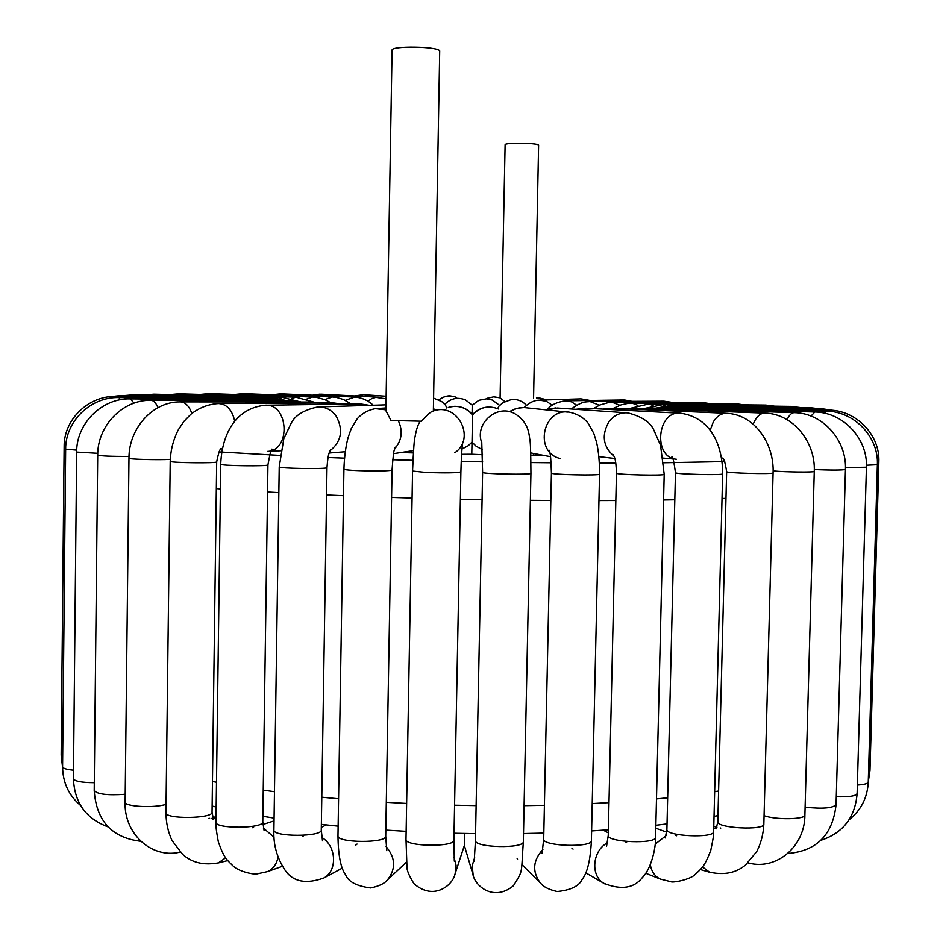 <?xml version="1.0" encoding="UTF-8"?>
<svg xmlns="http://www.w3.org/2000/svg" width="940" height="940" viewBox="0 0 940 940"><rect width="100%" height="100%" fill="white"/><g stroke="black" fill="none" stroke-linecap="round" stroke-linejoin="round"><path stroke-width="1.41" d="M454.772 452.774C476.416 438.346 457.345 401.65 433.117 411.121C431.131 411.414 427.254 414.787 421.473 421.214L390.97 420.486L385.894 410.698L392.074 50.161C390.793 45.708 437.041 46.295 439.709 50.784L433.363 411.038M454.255 406.362C461.681 406.221 467.779 408.982 472.55 414.657L471.774 454.243L461.599 454.314M504.862 401.568L500.08 397.949L505.109 144.748C504.204 142.539 536.693 142.833 538.608 145.054L533.567 398.113M543.202 455.301L530.853 455.136M482.561 454.725L471.774 454.243M413.33 452.916L400.652 452.575M409.887 451.165L410.063 452.645M533.709 453.503L533.473 455.007M464.583 833.475L464.36 845.495L455.125 873.707L456.076 865.446L454.044 857.327M497.683 408.642L498.964 406.151L502.959 402.673L511.184 399.606C517.188 398.971 522.288 400.887 526.471 405.352M472.08 414.094L472.221 405.211L465.57 399.958C457.698 396.856 450.777 398.313 444.796 404.341M446.794 408.031L445.49 405.14L441.765 401.615L433.599 398.125M385.905 409.84L375.272 408.665C367.834 410.122 361.806 413.506 357.177 418.841L351.207 428.687L348.059 437.664C345.697 446.7 344.31 457.216 343.923 469.201C345.568 470.059 354.157 470.635 369.679 470.928C383.414 471.034 390.876 470.717 392.062 470C392.99 457.028 393.801 450.213 394.495 449.555L395.27 447.146M398.36 420.803C403.084 431.025 401.862 440.355 394.706 448.803M420.239 421.214C417.995 424.387 416.244 429.662 415.01 437.053C414.305 438.275 413.483 449.602 412.554 471.046L426.419 472.479C445.854 473.114 457.345 472.926 460.894 471.927L453.914 840.09C455.066 847.41 404.588 846.646 405.998 839.361L406.95 866.351C406.609 869.852 408.935 875.622 413.929 883.647C433.587 901.166 452.986 885.28 455.125 873.707L454.831 874.6M482.373 449.661L476.039 446.147L481.774 449.32L476.039 446.147L472.033 442.117L468.179 445.772L461.987 449.003M448.274 407.466C457.933 404.799 466.029 407.302 472.55 414.975C479.894 407.114 488.541 405.128 498.517 409.006M546.657 399.923L536.423 397.926M493.524 396.833L500.08 397.843L493.829 396.821L487.637 398.172M499.669 405.399L492.231 400.017L486.497 398.854L478.871 400.299L472.221 405.211M724.728 461.587L663.816 462.762M615.782 463.032L599.391 463.021M551.157 462.762L531.006 462.562M482.678 461.846L461.223 461.434M412.907 460.295L392.709 459.731M344.51 458.144L328.037 457.522M280.038 455.43L218.973 451.917M216.329 488.624L220.407 488.929M267.536 491.996L278.851 492.642M326.568 494.981L343.488 495.697M391.592 497.436L412.084 498.047M460.377 499.246L482.079 499.657M530.383 500.315L550.84 500.48M598.956 500.574L615.829 500.515M663.581 499.986L674.803 499.786M722.014 498.505L725.962 498.365M718.595 791.034L714.659 791.656M667.659 797.79L656.484 798.918M608.991 802.631L592.223 803.571M544.401 805.31L524.085 805.662M476.122 805.615L454.572 805.204M406.632 803.442L386.305 802.325M338.576 798.777L321.786 797.202M274.457 791.703L263.235 790.141M216.494 782.256L212.464 781.445M109.404 396.774L121.73 395.493L267.407 398.278L266.878 398.877M121.73 395.493L120.567 396.504M300.8 401.979L282.399 397.42L279.791 398.478M282.399 397.42L153.843 394.189L151.023 395.106M65.718 446.841L64.132 446.477C63.803 419.275 88.818 395.387 116.313 396.433L266.49 398.865L266.737 399.512M116.313 396.433L116.125 397.608M62.569 767.322L61.159 755.125L62.675 756.582M76.716 450.131L65.647 449.179C65.318 421.214 90.898 396.61 118.992 397.573L270.285 399.559L271.378 400.252M118.992 397.573L120.203 399.782M80.605 805.51C68.773 795.452 62.769 782.538 62.581 766.77C62.851 768.368 66.493 769.508 73.508 770.201M130.542 398.877L278.898 400.322L280.931 401.098M97.748 453.315L76.657 452.081C76.34 423.447 102.013 398.043 130.343 398.877L134.02 403.154M107.994 826.859C85.987 818.764 74.46 802.713 73.426 778.708C74.577 781.269 81.533 782.597 94.294 782.691M151.07 400.334L292.328 401.157L295.407 402.026M129.015 456.452C111.284 456.464 100.85 456.029 97.701 455.136C97.396 425.938 122.564 399.676 150.741 400.334C153.584 400.358 155.981 402.802 157.944 407.666M140.753 841.277C111.86 837.822 96.35 820.925 94.212 790.599C97.29 794.265 107.63 795.487 125.22 794.288M178.694 852.427L180.175 852.039M180.75 401.909L310.4 402.05L314.677 403.06M170.269 459.366C158.731 460.118 127.84 459.284 128.968 458.25C128.698 428.64 152.609 401.509 180.233 401.909C184.557 401.956 188.082 404.952 190.82 410.886L191.807 413.494M180.28 852.145L179.152 852.345C150.729 858.549 123.775 832.981 125.126 802.079C123.986 806.638 154.548 808.318 166.063 804.311M216.012 819.022L212.898 818.176M209.373 818.282L208.762 818.423M218.28 862.967L225.588 857.832M219.279 403.565L332.772 402.966L338.494 404.188M221.311 448.721L221.652 448.509C220.266 447.793 218.609 452.257 216.682 461.881C217.939 463.408 169 462.821 170.211 461.317C170.645 449.966 173.371 439.403 178.4 429.639L183.97 421.343L190.773 414.34C199.092 407.748 208.339 404.165 218.526 403.577C226.822 404.071 232.239 409.993 234.765 421.332M222.451 448.615L221.1 448.897M227.68 860.593L218.914 862.803C199.104 866.468 188.799 859.724 182.63 854.366L172.008 840.501C168.06 832.006 166.039 822.77 165.957 812.759C164.688 819.351 213.239 818.764 212.052 812.219L213.451 819.375L211.112 818.329M282.259 866.339L267.383 871.65C272.941 869.265 276.478 864.542 277.993 857.491M274.057 837.246L263.317 828.011M253.577 827.482L252.707 827.764M265.926 405.246L358.904 403.883L366.494 405.457M271.977 449.802L272.259 449.52C271.578 447.475 270.132 452.598 267.935 464.865C269.204 466.463 219.478 465.805 220.724 464.243C221.722 436.712 233.849 408.642 264.81 405.269C288.58 402.849 291.329 450.589 267.477 451.423M267.383 871.65L257.349 873.836C255.551 875.023 239.395 872.003 233.261 866.139C226.998 859.877 224.272 858.655 218.362 842.005C215.354 825.684 216.083 826.096 215.965 822.206C214.661 829.057 263.964 828.716 262.777 821.889L264.07 830.42M322.737 878.595L323.83 878.007C337.73 870.804 336.426 845.706 321.715 837.446M303.655 835.778L302.492 836.33M330.692 449.461L330.927 449.132C329.893 452.011 328.166 451.177 326.991 467.615C328.272 469.26 277.958 468.52 279.227 466.91L283.833 438.498L291.095 423.411C294.96 415.421 303.855 409.934 317.779 406.961C325.311 406.632 331.479 409.746 336.273 416.291C343.523 430.003 341.443 441.506 330.022 450.789M342.348 868.102L323.83 878.007C306.135 884.34 293.304 881.885 285.361 870.64C276.995 858.126 273.176 844.578 273.904 830.008C272.553 837.082 322.455 837.047 321.269 829.997L322.502 840.842M386.234 881.097L387.339 880.052C396.034 869.089 395.634 857.938 386.117 846.599M357.036 844.073L355.79 845.095M433.399 409.346L434.997 410.569M406.503 862.074L387.339 880.052C384.519 883.565 378.949 886.209 370.63 887.971C356.53 886.115 348.188 881.697 345.579 874.717C340.75 868.29 338.212 855.33 337.977 835.813C336.602 843.039 386.892 843.38 385.717 836.154L386.798 850.724M517.517 859.36L517.059 858.22M474.641 857.515L472.197 865.752L473.161 875.152M481.891 443.022C474.124 424.293 496.203 403.941 514.133 413.295C528.339 421.461 529.044 433.775 529.737 439.133C530.418 440.402 530.818 451.788 530.936 473.314L523.345 841.594C524.473 848.938 474.007 847.751 475.44 840.477L474.207 861.393M481.738 441.859L482.608 472.338C481.268 473.995 532.193 475.017 530.936 473.314M573.059 849.125L571.849 848.056M542.897 849.478C532.839 860.5 532.005 871.686 540.383 883.036L541.452 884.105M510.349 411.92C515.249 408.277 520.666 406.914 526.588 407.831L567.455 412.096M560.593 458.614C533.086 452.716 542.921 406.397 570.404 412.402C577.947 414.223 583.881 417.865 588.217 423.329L593.81 433.422L596.559 442.282C598.592 451.141 599.579 461.74 599.544 474.101L591.401 840.63C592.505 847.892 542.251 846.294 543.696 839.126L542.051 853.567M549.066 450.178L549.783 452.728C550.452 453.456 550.993 460.236 551.416 473.043C550.076 474.677 600.789 475.793 599.544 474.101M626.604 842.428L625.476 841.841M607.522 842.792C592.435 850.453 590.144 875.622 603.821 883.318L604.878 883.941M546.915 409.957L557.361 408.042L626.181 412.789M614.067 456.276C602.963 446.571 601.295 434.985 609.073 421.52C614.114 415.163 620.377 412.296 627.873 412.895C641.856 416.526 650.539 422.33 653.946 430.32L660.538 445.278L664.192 474.277L655.58 837.246C656.649 844.355 606.805 842.405 608.25 835.402L606.594 846.153M613.444 454.925L613.221 454.584C614.137 457.498 615.9 456.723 616.452 473.149C615.101 474.747 665.414 475.934 664.192 474.277M676.612 835.778L675.754 835.46M666.119 835.601L655.168 844.179M650.316 864.777C651.62 871.768 654.957 876.538 660.338 879.088L645.768 873.272M578.817 409.523L586.431 408.242L679.655 413.189M676.354 459.249C652.607 457.522 657.166 409.922 680.772 413.248C711.557 417.76 722.707 446.277 722.637 473.854L713.648 831.63C714.694 838.527 665.438 836.283 666.895 829.515L665.285 837.951M671.994 457.498L671.712 457.204C672.5 455.242 673.745 460.4 675.461 472.667C674.121 474.207 723.823 475.464 722.637 473.854M702.58 866.95L709.606 872.25M720.769 828.105L720.158 827.94M716.727 827.693L713.73 828.363M606.782 409.323L612.527 408.324L726.209 413.283M710.135 430.32L713.295 421.943C716.985 415.974 721.544 413.106 726.961 413.318C754.35 414.587 774.384 443.504 773.08 472.855L763.844 824.086C764.855 830.725 716.386 828.258 717.819 821.772L716.139 828.857M722.695 458.497L721.52 458.227M722.508 458.332L722.167 458.109C723.624 457.498 725.116 462.01 726.644 471.633C725.327 473.114 774.243 474.406 773.08 472.855M748.064 862.814L749.415 863.214M630.552 409.112L634.841 408.265L764.631 413.106M753.222 424.175L754.28 421.684C757.229 415.856 760.848 413.012 765.148 413.13C792.784 413.776 815.661 441.8 814.263 471.363L804.887 814.957C805.85 819.527 775.535 820.068 764.067 815.661M773.103 470.916C784.736 472.103 815.332 472.432 814.263 471.363M649.775 408.829L652.865 408.078L794.194 412.672M787.121 419.675C789.248 414.928 791.715 412.589 794.535 412.672C822.712 413.095 846.87 440.296 845.448 469.448L836.059 804.652C832.887 808.177 822.559 809.023 805.098 807.178M814.275 469.565C831.923 470.259 842.311 470.212 845.448 469.448M664.192 408.442L666.237 407.748L814.616 411.99M811.032 416.091L814.816 412.002C843.145 412.249 867.832 438.616 866.422 467.204L857.116 793.56C855.894 796.062 848.938 797.12 836.283 796.744M845.471 467.627L866.422 467.204M673.686 407.96L674.791 407.314L825.978 411.121M824.791 413.271L826.06 411.121C854.155 411.25 878.771 436.806 877.373 464.713L868.255 782.045C867.925 783.619 864.295 784.618 857.362 785.053M866.445 465.241L877.373 464.713M678.269 407.396L678.527 406.773L668.587 407.537M828.798 411.274L828.634 410.099L678.527 406.773M877.396 462.363L878.841 462.069C880.216 434.914 856.152 410.11 828.634 410.099M868.548 771.799L869.97 770.459L868.255 781.974M678.069 406.762L677.552 406.151L664.169 407.737M824.274 409.993L823.135 408.935L677.552 406.151M673.498 406.233L672.1 405.457L655.591 408.16M812.289 408.736L810.28 407.702L672.1 405.457M665.062 405.88L662.465 404.717L643.83 408.606M793.677 407.431L790.869 406.397L662.465 404.717M653.112 405.61L649.023 403.941L630.446 408.312M769.284 406.115L765.736 405.081L649.34 403.941M637.955 405.422L632.185 403.143L627.991 403.389L621.129 404.882L613.35 408.36M739.968 404.823L735.691 403.754L632.608 403.154M619.918 405.293L612.363 402.355L608.086 402.684L599.79 405.034L593.422 408.618M706.527 403.577L701.51 402.449L612.904 402.355M599.368 405.222L589.991 401.58C585.961 402.156 582.765 400.745 571.262 409.006M669.738 402.414L663.922 401.192L590.696 401.58M576.69 405.211L571.449 401.827L565.492 400.839C557.138 402.073 551.334 404.705 548.079 408.736M630.341 401.368L623.561 399.982L566.444 400.828M552.262 405.269L546.246 401.227L539.207 400.158C534.049 400.299 529.032 402.767 524.144 407.561M589.063 400.499L580.99 398.877L540.571 400.111M456.629 397.503C450.272 394.882 444.362 395.67 438.898 399.864M386.14 396.257L363.522 394.706L355.414 396.01M386.093 398.795L375.788 397.385L371.617 398.701L367.904 401.192M378.279 397.221L320.963 394.189L314.16 395.305M373.262 405.257C367.904 400.299 361.736 397.573 354.744 397.068L345.274 400.334M354.039 397.044L280.637 393.837L274.786 394.835M351.149 404L343.582 399.559L336.685 397.479L332.407 396.986L324.77 399.618M331.867 396.974L243.072 393.66L238.032 394.6M331.279 402.966L324.946 399.688L316.804 397.432L312.609 397.021L306.793 399.054M312.197 397.009L208.927 393.649L204.626 394.553M314.124 402.191L295.806 397.162L291.682 398.678M295.489 397.15L178.917 393.825L175.345 394.73M289.238 401.145L272.823 397.796L271.413 398.525M124.691 395.54L134.502 394.741L132.47 395.693M462.891 441.33L462.445 444.42C462.515 443.809 461.47 450.66 460.894 471.927M547.115 399.911L538.608 397.773M717.972 815.603L714.036 816.39M667.024 823.91L655.861 825.285M608.38 829.797L591.624 830.948M543.825 833.099L523.51 833.557M475.57 833.651L454.044 833.251M406.139 831.348L385.823 830.114M338.142 826.166L321.351 824.38M274.069 818.094L262.859 816.284M216.165 807.014L212.135 806.062M267.407 398.278L280.708 400.37M266.525 398.877L276.289 399.994M64.132 446.477L61.159 755.125M270.403 399.559L278.416 400.322M65.647 449.179L62.581 766.77M279.133 400.322L287.346 401.133M76.657 452.081L73.426 778.708M292.692 401.169L301.094 402.038M97.701 455.136L94.212 790.599M310.929 402.05L319.553 403.037M128.968 458.25L125.126 802.079M212.687 817.518L216.036 816.754M333.524 402.954L342.465 404.13M222.392 448.921L221.029 448.968M170.211 461.317L165.957 812.759M216.682 461.881L212.052 812.219M262.847 824.509L274.034 820.914M359.973 403.871L369.49 405.363M280.755 450.777L271.026 451.247M220.724 464.243L215.965 822.206M267.935 464.865L262.777 821.889M321.304 827.306L326.274 824.932M385.988 404.858L319.494 406.903M345.227 451.74L329.188 453.033M279.227 466.91L273.904 830.008M326.991 467.615L321.269 829.997M433.411 408.642L436.043 410.345M385.929 407.96L378.268 408.465M413.494 450.613L393.59 453.656M343.923 469.201L337.977 835.813M392.062 470L385.717 836.154M454.314 861.193L453.914 840.09M412.554 471.046L405.998 839.361M523.345 841.594C520.901 875.046 523.557 869.477 513.428 885.762C494.017 901.871 474.876 886.338 472.89 874.259L464.36 845.495M472.55 414.657C477.532 409.182 483.712 406.656 491.115 407.067M482.608 472.338L475.44 840.477M591.401 840.63C590.414 860.159 587.347 873.037 582.212 879.288C579.169 886.091 570.85 890.168 557.232 891.543C549.066 889.722 543.449 886.89 540.383 883.036L521.912 864.542M509.292 411.661L516.236 408.43L523.839 407.549M530.771 452.939L550.511 456.699M551.416 473.043L543.696 839.126M608.309 832.852L603.21 830.173M655.58 837.246C655.92 847.904 651.291 868.736 642.478 877.443C634.112 888.312 621.223 890.274 603.821 883.318L585.738 872.814M544.906 409.746L555.763 407.937M598.909 456.629L614.807 458.509M616.452 473.149L608.25 835.402M666.718 832.182L655.791 828.222M575.809 409.311L585.361 408.183M663.288 458.109L672.875 458.943M660.338 879.088L670.761 881.685C672.758 883.107 690.63 879.464 695.271 874.4C701.604 868.196 704.06 867.726 710.758 850.442C714.2 833.909 713.378 835.484 713.648 831.63M675.461 472.667L666.895 829.515M716.962 827.082L713.789 826.236M763.844 824.086C763.374 834.086 761 843.25 756.712 851.593L745.549 865.011C739.169 870.135 728.629 876.456 708.971 872.073L700.429 869.559M602.798 409.112L611.775 408.289M721.568 458.485L722.766 458.567M726.644 471.633L717.819 821.772M804.887 814.957C805.051 845.883 777.133 870.37 748.968 863.12L747.982 862.897M625.664 408.9L634.324 408.254M652.501 408.066L644.076 408.606M787.779 853.508C816.684 851.076 832.781 834.791 836.059 804.652M666.002 407.748L657.777 408.23M820.961 840.278C843.121 832.969 855.177 817.389 857.116 793.56M674.673 407.314L666.636 407.76M849.079 819.809C861.087 810.209 867.479 797.625 868.255 782.045M878.841 462.069L869.97 770.459M835.249 410.663L823.135 408.935M820.056 408.877L810.28 407.702M800.187 407.537L790.869 406.397M774.654 406.186L765.736 405.081M744.28 404.87L735.691 403.754M709.876 403.601L701.51 402.449M672.206 402.414L663.922 401.192M632.033 401.356L624.477 399.97M590.073 400.475L580.99 398.877M438.839 399.829C443.586 396.692 447.628 395.423 450.941 396.01M354.392 395.952L363.522 394.706M312.456 395.223L320.058 394.13M272.306 394.753L280.637 393.837M234.671 394.483L243.072 393.66M200.302 394.436L208.927 393.649M169.976 394.589L178.917 393.825M144.49 394.964L153.843 394.189M272.823 397.796L134.502 394.741"/></g></svg>
